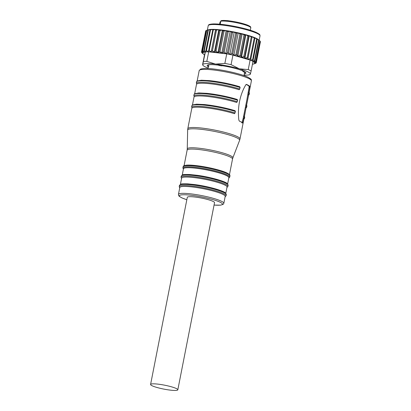 <?xml version="1.0" encoding="UTF-8"?>
<svg xmlns="http://www.w3.org/2000/svg" width="411" height="411" viewBox="0 0 411 411"><rect width="100%" height="100%" fill="white"/><g stroke="black" fill="none" stroke-linecap="round" stroke-linejoin="round"><path stroke-width="0.62" d="M242.665 70.445L242.855 71.36A18.31 2.63 11.1 0 1 243.435 71.678A18.31 2.63 11.1 0 1 243.893 71.982L243.923 71.997M243.893 71.982L244.221 71.38M192.235 107.872A26.597 3.822 11.1 0 1 208.937 108.15A26.597 3.822 11.1 0 1 234.362 113.667L234.989 112.922A27.367 3.935 -168.9 0 0 191.639 106.958L192.235 107.872M194.439 96.642A26.597 3.822 11.1 0 1 211.141 96.919A26.597 3.822 11.1 0 1 236.566 102.437L237.193 101.692A27.367 3.935 -168.9 0 0 193.843 95.727L194.439 96.642L193.833 95.737L194.136 94.232A27.367 3.935 11.1 0 1 237.486 100.197L237.152 99.441A26.597 3.822 -168.9 0 0 211.732 93.924M196.936 83.916A26.597 3.822 11.1 0 1 213.638 84.193A26.597 3.822 11.1 0 1 239.063 89.711L239.69 88.966A27.367 3.935 -168.9 0 0 196.34 83.001L196.936 83.916M196.617 83.772L194.691 93.621M194.126 96.503L192.836 103.048M196.628 81.522L196.633 81.506A27.367 3.935 11.1 0 1 239.983 87.471L239.649 86.716A26.597 3.822 -168.9 0 0 214.229 81.198M191.634 106.978L191.932 105.463A27.367 3.935 11.1 0 1 235.282 111.427L234.948 110.672A26.597 3.822 -168.9 0 0 209.528 105.154M246.143 84.466A25.826 3.714 11.1 0 1 249.04 86.243L249.785 86.367L249.821 87.404L247.92 98.568L243.903 118.681L242.639 123.069M246.42 84.404L245.711 84.928L243.759 88.596C239.243 98.296 237.599 108.766 238.827 120.012L239.382 121.122A26.597 3.822 11.1 0 1 242.588 123.048M249.785 86.367A26.597 3.822 -168.9 0 0 246.579 84.44L246.297 84.409M192.286 104.959L196.607 104.173L204.817 104.579C215.318 105.745 225.392 107.78 235.035 110.687L234.948 110.672M194.485 93.734L194.131 94.242L194.485 93.734L198.811 92.948L207.021 93.348C217.522 94.515 227.596 96.549 237.234 99.457L237.152 99.441M196.982 81.008L201.308 80.222L209.518 80.623C220.019 81.789 230.093 83.823 239.731 86.731L239.649 86.716M248.814 92.228L249.41 93.138L249.123 94.617M248.573 95.244L249.128 94.628L248.578 95.213M248.809 92.557L249.107 93.014L248.814 94.509L248.367 94.807M246.312 105.288L246.924 105.858L246.328 104.954L246.913 105.863L246.626 107.348L245.87 107.533M246.066 107.97L246.631 107.353L246.071 107.944M244.113 116.185L244.715 117.094L244.124 116.179M243.872 119.195L244.427 118.584L243.877 119.169M244.108 116.513L244.406 116.971L244.113 118.466L243.672 118.758M241.843 122.925L243.148 118.543L247.16 98.419M246.847 100.032L249.071 87.271L249.821 87.404M242.187 122.36L242.937 122.488M249.071 87.271L249.04 86.243M224.637 171.993A23.129 3.324 -168.9 0 0 198.903 165.946A23.129 3.324 -168.9 0 0 189.538 165.109M182.248 175.019L183.476 168.762A23.129 3.324 11.1 0 1 198.395 168.536A23.129 3.324 11.1 0 1 228.865 177.665L227.637 183.923M227.55 184.318A23.129 3.324 -168.9 0 0 197.069 175.286M180.414 184.375L181.641 178.133A23.129 3.324 11.1 0 1 196.556 177.906A23.129 3.324 11.1 0 1 227.026 187.036L225.803 193.278M225.716 193.673A23.129 3.324 -168.9 0 0 195.235 184.647M194.722 187.267A23.129 3.324 11.1 0 1 225.192 196.391L223.831 203.317A23.129 3.324 -168.9 0 0 193.36 194.187A23.129 3.324 -168.9 0 0 178.446 194.413L179.802 187.488A23.129 3.324 11.1 0 1 194.722 187.267M150.585 384.47L187.303 197.316A13.876 1.993 11.1 0 1 196.422 197.208A13.876 1.993 11.1 0 1 211.326 200.676A13.876 1.993 11.1 0 1 214.537 202.659L177.819 389.813A13.876 1.993 -168.9 0 0 174.608 387.825A13.876 1.993 -168.9 0 0 159.704 384.357A13.876 1.993 -168.9 0 0 150.585 384.47A13.876 1.993 -168.9 0 0 153.791 386.453A13.876 1.993 -168.9 0 0 168.7 389.921A13.876 1.993 -168.9 0 0 177.819 389.813M218.544 65.185L218.991 65.472A18.31 2.63 11.1 0 1 221.837 65.863L222.387 65.729M205.608 31.308L201.493 52.063A27.943 4.018 -168.9 0 0 201.529 52.238L203.003 53.625A26.402 3.797 -168.9 0 0 203.491 54.144A26.402 3.797 -168.9 0 0 203.784 54.375A26.402 3.797 -168.9 0 0 204.503 54.838L205.361 51.971A26.402 3.797 -168.9 0 0 204.457 52.115L203.815 50.794L207.879 30.065L208.865 29.659L206.764 30.296A27.943 4.018 11.1 0 0 206.641 30.332A27.943 4.018 11.1 0 0 206.461 30.399L202.392 51.128L203.342 52.485A26.402 3.797 -168.9 0 0 202.854 52.993L201.626 51.611L205.69 30.882A27.943 4.018 11.1 0 1 205.824 30.743L201.76 51.473A27.943 4.018 -168.9 0 0 201.626 51.611M201.493 52.063L202.854 52.993A26.402 3.797 -168.9 0 0 203.003 53.625L201.899 52.783A27.943 4.018 -168.9 0 0 202.109 52.983L202.572 53.373M201.76 51.473L203.342 52.485A26.402 3.797 -168.9 0 1 204.457 52.115L202.695 51.026A27.943 4.018 -168.9 0 0 202.392 51.128M206.435 30.512L205.824 30.743M202.695 51.026L206.764 30.296M207.879 30.065A27.943 4.018 11.1 0 1 208.346 30.003L204.277 50.733A27.943 4.018 -168.9 0 0 203.815 50.794M204.277 50.733L206.173 51.894L205.849 50.62L209.918 29.89L210.581 29.433L208.346 30.003M209.918 29.89A27.943 4.018 11.1 0 1 210.535 29.869L206.466 50.599A27.943 4.018 -168.9 0 0 205.849 50.62M206.466 50.599L208.444 51.827L212.847 29.366L210.535 29.869M212.523 29.88A27.943 4.018 11.1 0 1 213.278 29.9L209.209 50.63A27.943 4.018 -168.9 0 0 208.459 50.61M209.209 50.63L211.213 51.914L215.616 29.453L213.278 29.9M215.636 30.034L211.213 51.914A26.402 3.797 -168.9 0 0 208.696 51.827L226.733 53.882A26.402 3.797 -168.9 0 0 225.778 53.713L230.186 31.257L228.259 31.596A27.943 4.018 11.1 0 0 227.17 31.416L223.106 52.146L221.786 53.065L226.194 30.609L224.087 30.953A27.943 4.018 11.1 0 0 223.05 30.81L218.981 51.539L217.969 52.541L222.372 30.08L220.137 30.45A27.943 4.018 11.1 0 0 219.171 30.347L215.107 51.072L214.414 52.151L218.822 29.695L216.505 30.095A27.943 4.018 11.1 0 0 215.636 30.034L215.616 29.453A26.402 3.797 11.1 0 1 218.822 29.695A26.402 3.797 11.1 0 1 222.372 30.08A26.402 3.797 11.1 0 1 226.194 30.609A26.402 3.797 11.1 0 1 230.186 31.257A26.402 3.797 11.1 0 1 234.249 32.017L232.544 32.356A27.943 4.018 11.1 0 0 231.439 32.15L227.37 52.88L225.778 53.713A26.402 3.797 -168.9 0 0 221.786 53.065A26.402 3.797 -168.9 0 0 217.969 52.541A26.402 3.797 -168.9 0 0 214.414 52.151A26.402 3.797 -168.9 0 0 211.213 51.914M216.505 30.095L212.436 50.825A27.943 4.018 -168.9 0 0 211.567 50.759M212.436 50.825L214.414 52.151M219.171 30.347L218.822 29.695M220.137 30.45L216.073 51.18A27.943 4.018 -168.9 0 0 215.107 51.072M216.073 51.18L217.969 52.541M223.05 30.81L222.372 30.08M224.087 30.953L220.024 51.683A27.943 4.018 -168.9 0 0 218.981 51.539M220.024 51.683L221.786 53.065M227.17 31.416L226.194 30.609M228.259 31.596L224.19 52.32A27.943 4.018 -168.9 0 0 223.106 52.146M224.19 52.32L225.778 53.713M231.439 32.15L230.186 31.257M232.544 32.356L228.475 53.086A27.943 4.018 -168.9 0 0 227.37 52.88M229.841 54.473L234.249 32.017A26.402 3.797 11.1 0 1 238.288 32.865L236.839 33.219A27.943 4.018 11.1 0 0 235.739 32.988L231.676 53.718L229.841 54.473A26.402 3.797 11.1 0 1 232.939 55.115L250.119 60.042A26.402 3.797 -168.9 0 0 247.833 59.174L252.066 37.257A27.943 4.018 11.1 0 0 251.26 36.99L247.191 57.72L244.858 58.187L249.261 35.731L248.753 36.209A27.943 4.018 11.1 0 0 247.833 35.942L243.764 56.672L241.483 57.201L245.886 34.745L245.043 35.171A27.943 4.018 11.1 0 0 244.042 34.909L239.973 55.639L237.794 56.24L242.197 33.779L241.041 34.164A27.943 4.018 11.1 0 0 239.978 33.918L235.909 54.648L233.88 55.321L238.288 32.865A26.402 3.797 11.1 0 1 242.197 33.779A26.402 3.797 11.1 0 1 245.886 34.745A26.402 3.797 11.1 0 1 249.261 35.731A26.402 3.797 11.1 0 1 252.241 36.718A26.402 3.797 11.1 0 1 254.748 37.673L254.918 38.285A27.943 4.018 11.1 0 0 254.234 38.023L250.165 58.752L247.833 59.174A26.402 3.797 -168.9 0 0 244.858 58.187A26.402 3.797 -168.9 0 0 241.483 57.201A26.402 3.797 -168.9 0 0 237.794 56.24A26.402 3.797 -168.9 0 0 233.88 55.321A26.402 3.797 -168.9 0 0 232.939 55.115L231.069 64.655A26.402 3.797 -168.9 0 0 227.971 64.013A26.402 3.797 -168.9 0 0 224.863 63.422L226.733 53.882A26.402 3.797 11.1 0 1 229.841 54.473L228.475 53.086M235.739 32.988L234.249 32.017M236.839 33.219L232.77 53.949A27.943 4.018 -168.9 0 0 231.676 53.718M232.77 53.949L233.88 55.321M239.978 33.918L238.288 32.865M241.041 34.164L236.972 54.894A27.943 4.018 -168.9 0 0 235.909 54.648M236.972 54.894L237.794 56.24M244.042 34.909L242.197 33.779M245.043 35.171L240.974 55.901A27.943 4.018 -168.9 0 0 239.973 55.639M240.974 55.901L241.483 57.201M247.833 35.942L245.886 34.745M248.753 36.209L244.684 56.939A27.943 4.018 -168.9 0 0 243.764 56.672M244.684 56.939L244.858 58.187M251.26 36.99L249.261 35.731M252.066 37.257L248.003 57.987A27.943 4.018 -168.9 0 0 247.191 57.72M248.003 57.987L247.833 59.174M254.234 38.023L252.241 36.718M254.918 38.285L250.849 59.014A27.943 4.018 -168.9 0 0 250.165 58.752M250.849 59.014L250.345 60.134L252.621 59.749L256.685 39.024L254.748 37.673A26.402 3.797 11.1 0 1 256.726 38.588L257.224 39.271A27.943 4.018 11.1 0 0 256.685 39.024M257.224 39.271L253.155 60.001A27.943 4.018 -168.9 0 0 252.621 59.749M253.155 60.001L252.318 61.044L254.491 60.689L258.555 39.959L256.726 38.588A26.402 3.797 11.1 0 1 258.123 39.425L258.935 40.186A27.943 4.018 11.1 0 0 258.555 39.959M258.935 40.186L254.871 60.915A27.943 4.018 -168.9 0 0 254.491 60.689M254.871 60.915L253.715 61.881L255.729 61.542L259.798 40.812L259.439 40.509M255.729 61.542A27.943 4.018 -168.9 0 1 255.94 61.742L260.009 41.018A27.943 4.018 11.1 0 0 259.798 40.812L258.123 39.425A26.402 3.797 11.1 0 1 258.416 39.651L259.331 40.422M255.94 61.742L254.496 62.626L256.31 62.292L260.374 41.562L259.978 41.177M260.374 41.562A27.943 4.018 11.1 0 1 260.415 41.732L256.351 62.462A27.943 4.018 -168.9 0 0 256.31 62.292M256.351 62.462L254.645 63.263L256.212 62.914L256.3 62.487M252.441 64.244A26.402 3.797 -168.9 0 0 253.042 64.142A26.402 3.797 -168.9 0 0 253.644 63.982A26.402 3.797 -168.9 0 0 254.157 63.772L256.079 63.053A27.943 4.018 -168.9 0 0 256.212 62.914M255.467 63.284L254.157 63.772A26.402 3.797 -168.9 0 0 254.645 63.263A26.402 3.797 -168.9 0 0 254.496 62.626A26.402 3.797 -168.9 0 0 253.715 61.881A26.402 3.797 -168.9 0 0 252.996 61.414L251.126 70.954A26.402 3.797 -168.9 0 0 248.249 69.582L250.119 60.042A26.402 3.797 11.1 0 1 250.345 60.134A26.402 3.797 11.1 0 1 252.318 61.044A26.402 3.797 11.1 0 1 252.996 61.414M255.144 63.5A27.943 4.018 -168.9 0 0 255.262 63.464A27.943 4.018 -168.9 0 0 255.447 63.397M203.491 61.511A26.402 3.797 -168.9 0 1 206.82 61.367L208.696 51.827A26.402 3.797 11.1 0 0 208.444 51.827A26.402 3.797 11.1 0 0 206.173 51.894A26.402 3.797 11.1 0 0 205.361 51.971L202.731 64.635A24.285 3.494 -168.9 0 0 202.977 65.359A24.285 3.494 -168.9 0 0 208.141 68.082M202.633 64.378L204.503 54.838M206.82 61.367L215.508 64.085L224.863 63.422M231.069 64.655L239.325 68.807L248.249 69.582M251.126 70.954L250.366 74.078A24.285 3.494 -168.9 0 0 239.325 68.807A24.285 3.494 -168.9 0 0 227.555 65.996A24.285 3.494 -168.9 0 0 215.508 64.085A24.285 3.494 -168.9 0 0 202.731 64.635M244.072 75.131A24.285 3.494 -168.9 0 0 249.883 74.566A24.285 3.494 -168.9 0 0 250.366 74.078L250.268 73.826M208.377 66.88A19.754 2.841 11.1 0 1 207.17 65.513A19.754 2.841 11.1 0 1 207.447 65.19A19.754 2.841 11.1 0 1 227.093 66.567A19.754 2.841 11.1 0 1 245.804 72.716A19.754 2.841 11.1 0 1 245.922 73.199A19.754 2.841 11.1 0 1 244.309 73.929M245.465 72.351L245.783 72.927M207.411 65.323L207.812 65.015M208.762 66.592L208.202 66.515L208.644 65.529C208.783 64.964 208.362 64.923 207.385 65.411M244.334 73.795L244.406 73.43M245.752 73.019C244.992 72.182 244.55 72.053 244.427 72.624M219.084 65.529L218.544 64.697M243.97 71.344L243.636 71.946M242.649 70.939A18.033 2.594 11.1 0 1 243.759 71.612L244.042 71.648A2.697 0.39 -168.9 0 0 244.201 71.555A2.697 0.39 -168.9 0 0 244.201 71.55L244.201 71.555M206.641 30.332L208.264 29.813A26.402 3.797 11.1 0 1 208.865 29.659A26.402 3.797 11.1 0 1 210.581 29.433A26.402 3.797 11.1 0 1 212.847 29.366A26.402 3.797 11.1 0 1 215.616 29.453M234.527 21.685L236.5 22.066M228.228 20.75L227.925 20.72M227.391 20.663L227.951 20.591M226.261 20.565L226.857 20.73M230.376 21.028A15.032 2.163 11.1 0 1 250.165 27.018M219.618 24.177L219.983 22.245L220.537 22.245M220.09 24.218L220.481 22.235A0.771 0.283 -82.2 0 1 220.625 21.814M220.003 22.225A0.771 0.75 136.8 0 1 220.656 21.639A0.771 0.771 0 0 0 219.983 22.245L219.602 24.177M220.193 24.228L220.784 21.208A15.803 2.271 11.1 0 1 229.97 21.619A15.803 2.271 11.1 0 1 250.792 27.856L250.325 30.239M220.774 21.28L220.784 21.208A0.771 0.719 -101.3 0 1 221.339 20.627A0.771 0.771 0 0 0 220.738 21.233L220.147 24.223M199.201 70.6A26.597 3.822 11.1 0 1 216.356 70.343A26.597 3.822 11.1 0 1 251.398 80.839C250.895 79.775 252.857 79.965 247.843 77.16C242.202 74.417 228.295 70.964 216.9 69.433C209.399 68.329 203.99 68.211 200.671 69.079L199.201 70.6L197.177 80.9M187.796 128.72L187.647 130.117A26.484 3.807 11.1 0 1 204.74 129.763A26.484 3.807 11.1 0 1 238.072 138.481A26.484 3.807 11.1 0 1 239.608 140.31L239.993 138.964A26.597 3.822 -168.9 0 0 204.955 128.463A26.597 3.822 -168.9 0 0 187.796 128.72L191.916 107.728M187.262 148.926L187.128 150.138A23.129 3.324 11.1 0 1 202.048 149.917A23.129 3.324 11.1 0 1 232.518 159.042L232.857 157.87A23.242 3.339 -168.9 0 0 231.511 156.262A23.242 3.339 -168.9 0 0 202.263 148.618A23.242 3.339 -168.9 0 0 187.262 148.926L187.647 130.117M235.03 110.687L235.426 111.499L234.989 112.922L235.333 111.515M235.041 113.015L234.429 113.677M237.234 99.457L237.625 100.269L237.193 101.692L237.537 100.289M237.245 101.784L236.633 102.447M196.33 83.012L196.633 81.506L196.33 83.012L196.926 83.916M239.731 86.731L240.122 87.543L239.69 88.966L240.034 87.558M239.741 89.059L239.13 89.721M249.107 93.014L249.42 93.133L249.128 94.628L248.814 94.509M248.825 92.223L249.41 93.138M246.61 105.74L246.317 107.24M246.631 107.353L246.913 105.863M244.113 118.466L244.427 118.584L244.715 117.094L244.406 116.971M243.903 118.681L243.148 118.543M198.821 165.946A23.34 3.355 -168.9 0 0 186.666 165.16C189.563 164.965 193.643 165.227 198.898 165.946C209.476 167.369 222.356 170.601 227.273 173.129A23.34 3.355 -168.9 0 0 198.821 165.946M186.666 165.16C182.725 165.674 183.655 166.106 183.101 166.784A23.879 3.432 11.1 0 1 198.503 166.553A23.879 3.432 11.1 0 1 229.96 175.98C229.657 175.189 230.89 175.209 227.273 173.129M229.96 175.98L229.754 177.049A23.879 3.432 -168.9 0 0 198.292 167.626A23.879 3.432 -168.9 0 0 182.89 167.858L183.383 169.24M183.398 169.157A23.34 3.355 11.1 0 1 198.333 168.448A23.34 3.355 11.1 0 1 228.788 178.061M181.266 176.114A23.879 3.432 11.1 0 1 196.674 175.882A23.879 3.432 11.1 0 1 228.131 185.31L227.91 186.43A23.879 3.432 -168.9 0 0 196.453 177.007A23.879 3.432 -168.9 0 0 181.051 177.239L181.266 176.114L182.505 174.911C182.551 174.536 184.94 174.408 189.677 174.521L197.033 175.276C210.293 176.971 226.276 181.729 227.442 183.732L228.131 185.31M194.835 185.243A23.879 3.432 11.1 0 1 226.297 194.665L225.608 193.088C224.442 191.089 208.454 186.332 195.199 184.631L187.842 183.876C183.106 183.763 180.717 183.897 180.67 184.272L179.432 185.474A23.879 3.432 11.1 0 1 194.835 185.243M226.297 194.665L226.076 195.79A23.879 3.432 -168.9 0 0 194.614 186.363A23.879 3.432 -168.9 0 0 179.211 186.594L179.432 185.474M214.064 205.063A21.968 3.16 -168.9 0 0 219.818 202.068A21.968 3.16 -168.9 0 0 193.53 195.549A21.968 3.16 -168.9 0 0 186.83 199.72M209.163 24.963A25.631 3.684 11.1 0 1 234.969 26.438A25.631 3.684 11.1 0 1 259.418 34.827M208.192 25.775A26.402 3.797 11.1 0 1 208.202 25.718A26.402 3.797 11.1 0 1 208.213 25.667A26.402 3.797 11.1 0 1 235.025 27.116A26.402 3.797 11.1 0 1 260.019 35.885C259.608 34.616 260.959 34.884 256.058 32.335C251.121 30.224 244.098 28.261 234.989 26.432C225.947 24.696 218.739 23.859 213.355 23.925C207.601 24.413 209.107 24.773 208.233 25.595L207.339 30.111M243.98 75.603L244.72 71.833M192.482 104.856L192.985 102.277M232.857 157.87L239.608 140.31M239.993 138.964L245.182 112.522M248.069 97.803L251.398 80.839M191.927 105.468L191.634 106.968L192.225 107.872M193.833 95.737L194.131 94.242M244.427 118.584L244.72 117.089M232.518 159.042L229.466 174.593M187.128 150.138L184.082 165.69M183.101 166.784L182.89 167.858M228.773 178.148L229.754 177.049M227.91 186.43L226.929 187.529M181.544 178.621L181.051 177.239M226.076 195.79L225.094 196.884M179.705 187.981L179.211 186.594M223.831 203.317L223.152 204.37L220.558 205.156L214.059 205.084M186.825 199.741L181.883 197.897L179.253 196.33L178.677 195.641L178.446 194.413M208.048 68.555L208.788 64.784M253.644 63.982L255.262 63.464M202.977 65.359L202.608 64.923M249.883 74.566L250.248 74.37M203.491 54.144L202.469 53.286M259.161 40.278L260.019 35.885M221.339 20.627C223.127 20.309 226.127 20.437 230.335 21.012C237.085 21.999 242.752 23.34 247.345 25.03C251.738 26.941 250.499 27.131 250.792 27.856"/></g></svg>
